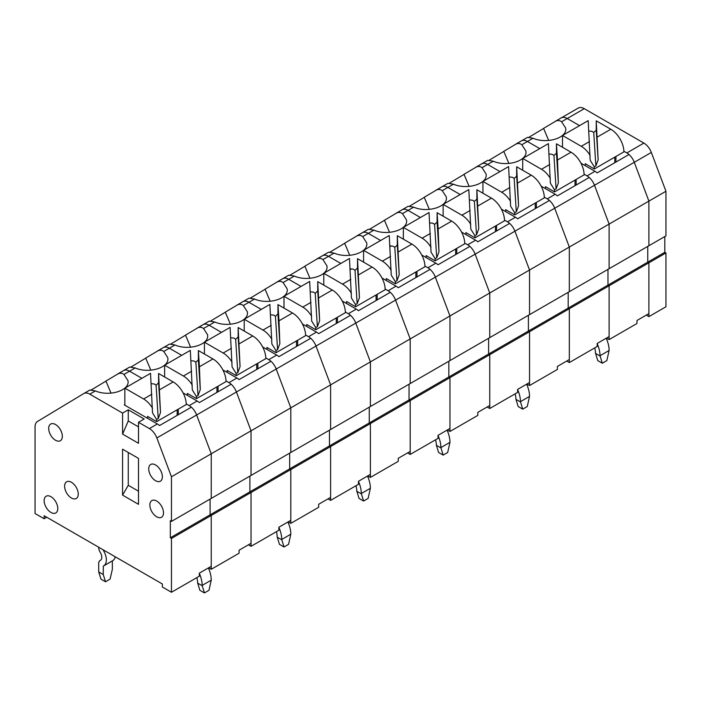 <?xml version="1.0" encoding="UTF-8"?>
<svg xmlns="http://www.w3.org/2000/svg" width="701" height="701" viewBox="0 0 701 701"><rect width="100%" height="100%" fill="white"/><g stroke="black" fill="none" stroke-linecap="round" stroke-linejoin="round"><path stroke-width="1.05" d="M475.585 167.355L481.561 163.903A12.057 6.957 60 0 1 481.631 163.859A12.057 6.957 60 0 1 487.659 164.455L499.979 171.579L487.659 164.455L493.276 161.212C507.209 167.346 528.195 160.687 525.811 150.89L521.824 144.73L527.441 141.488L539.77 148.603L527.441 141.488L533.058 138.246C546.99 144.371 567.985 137.711 565.593 127.924L561.615 121.764L567.232 118.522L579.561 125.637L567.232 118.522L584.283 108.673L643.886 143.083A12.057 6.957 60 0 1 651.334 152.45L665.95 191.268L665.95 235.895L648.898 245.736L648.898 201.108L648.898 245.736L609.116 268.711L609.116 224.083L609.116 268.711L569.326 291.677L569.326 247.05L665.95 191.268M509.276 176.941L512.484 177.292L514.157 178.448L516.663 176.126L518.574 205.822L516.663 166.768L516.663 176.126M138.491 422.282L138.491 443.286L122.579 434.094L128.265 420.968L128.265 409.813L144.178 419.005L138.491 422.282L149.392 428.574A12.057 6.957 60 0 1 156.849 437.941L171.465 476.759L171.465 521.386L170.325 520.729L170.325 537.79L210.107 514.823L210.107 499.068L210.107 514.823L249.898 491.857L249.898 476.102L249.898 491.857L289.679 468.881L289.679 453.126L289.679 468.881L329.47 445.915L329.47 430.16L329.47 445.915L369.261 422.94L369.261 407.193L369.261 422.94L409.042 399.973L409.042 384.218L409.042 399.973L448.833 376.998L448.833 361.252L448.833 376.998L488.615 354.031L488.615 338.276L488.615 354.031L528.405 331.056L528.405 315.31L528.405 331.056L568.187 308.089L568.187 292.335L568.187 308.089L569.326 308.747L569.326 362.566L566.715 361.05M544.309 197.165L547.262 198.874A12.057 6.957 60 0 1 554.71 208.232L569.326 247.05L569.326 291.677L529.535 314.653L529.535 270.025L569.326 247.05L554.71 208.232L594.501 185.266L609.116 224.083L594.501 185.266L634.282 162.299L648.898 201.108L634.282 162.299L651.334 152.45M536.361 202.423L536.361 207.995M541.154 186.159L555.218 194.273A12.057 6.957 60 0 1 557.391 195.859L589.217 177.484A12.057 6.957 60 0 1 594.501 185.266A12.057 6.957 60 0 0 587.044 175.898L595 171.307A12.057 6.957 60 0 1 597.173 172.884L629.007 154.509A12.057 6.957 60 0 1 634.282 162.299A12.057 6.957 60 0 0 626.834 152.932L643.886 143.083M549.058 153.966L552.274 154.325L553.948 155.473L556.454 153.151L558.355 182.847L557.497 160.03L556.454 143.801L556.454 153.151M489.324 160.126L504.019 151.311M503.975 151.223L521.413 140.892A12.057 6.957 60 0 1 527.441 141.488A12.057 6.957 60 0 0 521.413 140.892L527.538 137.352L533.058 138.246M493.276 161.212L487.747 160.327L481.631 163.859A12.057 6.957 60 0 1 487.659 164.455L482.043 167.705L486.021 173.866C488.413 183.653 467.418 190.313 453.486 184.188L447.965 183.294L441.84 186.834A12.057 6.957 60 0 1 447.869 187.43L460.198 194.545L447.869 187.43L453.486 184.188M515.191 144.485C517.592 143.118 519.8 143.206 521.824 144.73M521.351 140.927A12.057 6.957 60 0 1 521.413 140.892A12.057 6.957 60 0 0 521.351 140.927L515.366 144.38M569.326 362.566L597.173 346.487L597.173 343.464L609.116 336.576L609.116 285.771L609.116 339.591L606.496 338.084M170.325 537.79L171.465 538.447L449.963 377.655L448.833 376.998L449.963 377.655L529.535 331.713L528.405 331.056L529.535 331.713L648.898 262.805L648.898 313.601L636.964 320.497L636.964 323.511L609.116 339.591M171.465 538.447L171.465 592.266L199.312 576.187L199.312 573.173L211.246 566.277L211.246 515.48L210.107 514.823L211.246 515.48L211.246 569.3L239.094 553.22L239.094 550.197L251.037 543.31L251.037 492.505L249.898 491.857L251.037 492.505L251.037 546.324L278.884 530.245L278.884 527.231L290.819 520.335L290.819 469.539L289.679 468.881L290.819 469.539L290.819 523.358L318.675 507.279L318.675 504.256L330.609 497.368L330.609 446.563L329.47 445.915L330.609 446.563L330.609 500.383L358.456 484.303L358.456 481.289L370.391 474.393L370.391 423.597L369.261 422.94L370.391 423.597L370.391 477.416L398.247 461.337L398.247 458.314L410.181 451.426L410.181 400.63L409.042 399.973L410.181 400.63L410.181 454.441L438.029 438.362L438.029 435.347L449.963 428.451L449.963 377.655L449.963 431.474L477.819 415.395L477.819 412.372L489.754 405.485L489.754 354.688L488.615 354.031L489.754 354.688L489.754 408.499L517.601 392.42L517.601 389.405L529.535 382.509L529.535 331.713L529.535 385.532L557.391 369.453L557.391 366.43L569.326 359.543L569.326 308.747L568.187 308.089L607.977 285.114L607.977 269.368L607.977 285.114L609.116 285.771L607.977 285.114L647.759 262.148L648.898 262.805L648.898 316.624L646.287 315.108M545.457 188.639L545.457 186.668L554.544 191.925A18.489 10.673 -120 0 0 554.412 189.647L550.381 183.189L548.392 143.626L522.718 158.452L522.718 170.264M550.373 178.448A18.489 10.673 -120 0 0 541.479 169.283L522.718 158.452M554.544 191.925L584.099 174.856A18.489 10.673 -120 0 0 571.035 152.213L556.454 143.801M575.013 185.686L575.013 180.104M558.355 182.847L556.095 188.937L554.412 189.647M556.095 188.937L553.948 155.473M584.091 174.198L587.044 175.898M576.143 179.456L576.143 185.029M580.945 163.184L595 171.307M588.849 130.999L592.065 131.35L593.729 132.507L596.236 130.184L598.146 159.881L596.236 120.826L596.236 130.184M529.106 137.159L543.801 128.344M543.766 128.257L561.203 117.917A12.057 6.957 60 0 1 567.232 118.522A12.057 6.957 60 0 0 561.203 117.917L578.255 108.077A12.057 6.957 60 0 1 584.283 108.673M554.982 121.51C557.383 120.151 559.591 120.23 561.615 121.764M561.133 117.961A12.057 6.957 60 0 1 561.203 117.917A12.057 6.957 60 0 0 561.133 117.961L555.157 121.413M664.811 236.552L664.811 252.299L647.759 262.148L647.759 246.393L647.759 262.148L648.898 262.805L665.95 252.956L665.95 306.775L648.898 316.624M594.702 347.906A16.079 9.279 60 0 1 595.473 353.085L597.743 360.594L602.29 363.223L606.838 360.594L609.116 350.465A22.511 12.995 -120 0 0 606.225 338.241M602.29 363.223L600.021 355.714A22.511 12.995 -120 0 0 597.173 343.595M595.473 353.374L600.021 356.003M585.239 165.673L585.239 163.701L594.334 168.95A18.489 10.673 -120 0 0 594.194 166.68L590.163 160.222L588.183 120.651L562.509 135.477L562.509 147.289M590.154 155.482A18.489 10.673 -120 0 0 581.26 146.307L562.509 135.477M594.334 168.95L623.89 151.889A18.489 10.673 -120 0 0 610.816 129.247L596.236 120.826M614.795 162.711L614.795 157.138M598.146 159.881L595.876 165.962L594.194 166.68M595.876 165.962L593.729 132.507M623.881 151.223L626.834 152.932M615.934 156.481L615.934 162.054M561.264 117.882L578.185 108.112A12.057 6.957 60 0 1 578.255 108.077M664.811 252.299L665.95 252.956M122.579 495.134L122.579 449.192L138.491 458.384L138.491 504.326L122.579 495.134L128.265 485.285L128.265 452.469M57.789 508.523A9.648 5.573 60 0 1 55.791 512.939A9.648 5.573 60 0 1 46.143 507.366A9.648 5.573 60 0 1 46.143 496.229A9.648 5.573 60 0 1 53.574 498.814A9.648 5.573 60 0 1 57.789 508.523M62.336 436.329A9.648 5.573 60 0 1 60.339 440.745A9.648 5.573 60 0 1 50.691 435.172A9.648 5.573 60 0 1 50.691 424.035A9.648 5.573 60 0 1 58.122 426.62A9.648 5.573 60 0 1 62.336 436.329M162.369 476.759A9.648 5.573 60 0 1 160.371 481.175A9.648 5.573 60 0 1 150.724 475.602A9.648 5.573 60 0 1 150.724 464.465A9.648 5.573 60 0 1 158.154 467.05A9.648 5.573 60 0 1 162.369 476.759M78.249 494.082A9.648 5.573 60 0 1 76.251 498.499A9.648 5.573 60 0 1 66.604 492.934A9.648 5.573 60 0 1 66.604 481.789A9.648 5.573 60 0 1 74.034 484.373A9.648 5.573 60 0 1 78.249 494.082M163.499 512.852A9.648 5.573 60 0 1 161.502 517.268A9.648 5.573 60 0 1 151.863 511.704A9.648 5.573 60 0 1 151.863 500.567A9.648 5.573 60 0 1 159.293 503.143A9.648 5.573 60 0 1 163.499 512.852M122.579 434.094L122.579 413.091L89.789 394.164L95.406 390.921C109.338 397.046 130.333 390.387 127.941 380.599L123.963 374.439L129.58 371.197L141.909 378.312L129.58 371.197L135.197 367.955C149.129 374.08 170.115 367.42 167.732 357.624L163.745 351.464L169.362 348.222L181.69 355.337L169.362 348.222L174.978 344.98C188.911 351.113 209.906 344.454 207.514 334.657L203.535 328.497L209.152 325.255L221.481 332.37L209.152 325.255L214.769 322.013C228.701 328.138 249.687 321.479 247.304 311.691L243.317 305.522L248.934 302.28L261.263 309.395L248.934 302.28L254.551 299.038C268.483 305.172 289.478 298.512 287.086 288.716L283.108 282.556L288.724 279.313L301.053 286.429L288.724 279.313L294.341 276.071C308.274 282.196 329.26 275.537 326.876 265.749L322.889 259.58L328.506 256.338L340.835 263.462L328.506 256.338L334.123 253.096C348.055 259.23 369.05 252.57 366.658 242.774L362.68 236.614L368.297 233.372L380.625 240.487L368.297 233.372L373.913 230.13C387.846 236.255 408.832 229.595 406.449 219.807L402.462 213.639L408.078 210.396L420.407 217.52L408.078 210.396L413.695 207.154C427.636 213.288 448.622 206.629 446.239 196.832L442.252 190.672L447.869 187.43A12.057 6.957 60 0 0 441.84 186.834A12.057 6.957 60 0 0 441.77 186.869A12.057 6.957 60 0 1 441.84 186.834L424.403 197.165M171.465 592.266L162.369 587.017L162.369 583.994L44.145 515.743L44.145 518.758L35.05 513.509L35.05 426.953A12.057 6.957 60 0 1 37.477 421.476L83.699 393.603A12.057 6.957 60 0 1 83.761 393.568A12.057 6.957 60 0 1 89.789 394.164M128.265 409.813L122.579 413.091M124.857 404.565L124.287 404.889L157.348 423.982A12.057 6.957 60 0 1 159.521 425.56L191.355 407.185A12.057 6.957 60 0 1 196.631 414.974L211.246 453.784L211.246 498.411L529.535 314.653L529.535 270.025L514.928 231.207L529.535 270.025L489.754 292.992L489.754 337.619L489.754 292.992L475.138 254.174L489.754 292.992L449.963 315.967L449.963 360.594L449.963 315.967L435.347 277.149L449.963 315.967L410.181 338.933L410.181 383.561L410.181 338.933L395.566 300.116L410.181 338.933L370.391 361.9L370.391 406.536L370.391 361.9L355.775 323.091L370.391 361.9L330.609 384.875L330.609 429.503L330.609 384.875L315.993 346.057L330.609 384.875L290.819 407.842L290.819 452.478L290.819 407.842L276.203 369.033L290.819 407.842L251.037 430.817L251.037 475.444L251.037 430.817L236.421 391.999L251.037 430.817L211.246 453.784L211.246 498.411L171.465 521.386M151.197 383.675L154.413 384.025L156.078 385.182L158.584 382.86L160.494 412.556L158.584 373.502L158.584 382.86M91.454 389.835L106.149 381.02M106.114 380.932L123.551 370.592A12.057 6.957 60 0 1 129.58 371.197A12.057 6.957 60 0 0 123.551 370.592L129.676 367.061L135.197 367.955M95.406 390.921L89.886 390.028L83.761 393.568M117.33 374.185C119.731 372.827 121.939 372.906 123.963 374.439M123.481 370.636A12.057 6.957 60 0 1 123.551 370.592A12.057 6.957 60 0 0 123.481 370.636L117.505 374.089M171.465 476.759L211.246 453.784L196.631 414.974L554.71 208.232A12.057 6.957 60 0 0 549.435 200.451L517.601 218.826A12.057 6.957 60 0 0 515.428 217.249L501.364 209.126M44.145 518.758L46.757 517.25M128.265 485.285L138.491 491.199M128.265 420.968L138.491 426.874M98.71 547.244L98.71 547.507A6.589 3.803 -120 0 0 100.252 552.406A6.589 3.803 60 0 1 100.436 560.318A6.589 3.803 60 0 1 100.252 560.414A6.589 3.803 -120 0 0 100.077 560.502A6.589 3.803 -120 0 0 98.71 563.525L98.71 571.92L100.979 579.14L105.527 581.769L110.075 579.14L112.353 569.3L112.353 560.861M105.527 581.769L103.257 574.548L103.292 566.075A13.021 7.518 60 0 0 103.652 565.891A13.021 7.518 60 0 0 103.292 550.25L103.485 550.005M115.236 556.787A13.021 7.518 60 0 1 112.747 560.634L103.652 565.891M98.71 571.92L103.257 574.548M147.587 418.348L147.587 416.376L156.682 421.625A18.489 10.673 -120 0 0 156.542 419.356L152.511 412.898L150.531 373.326L124.857 388.152L124.857 405.222M152.503 408.157A18.489 10.673 -120 0 0 143.609 398.983L124.857 388.152M156.682 421.625L186.238 404.565A18.489 10.673 -120 0 0 173.165 381.922L158.584 373.502M177.143 415.386L177.143 409.813M160.494 412.556L158.224 418.637L156.542 419.356M158.224 418.637L156.078 385.182M469.486 199.908L472.702 200.258L474.375 201.415L476.882 199.093L478.783 228.789L476.882 189.734L476.882 199.093M529.535 385.532L526.924 384.025M504.518 220.132L507.471 221.84A12.057 6.957 60 0 1 514.928 231.207A12.057 6.957 60 0 0 509.645 223.417L477.819 241.801A12.057 6.957 60 0 0 475.646 240.215L461.582 232.101M496.571 225.389L496.571 230.971M449.534 183.092L464.228 174.277M464.193 174.198L481.631 163.859A12.057 6.957 60 0 0 481.561 163.903M475.409 167.451C477.81 166.093 480.019 166.172 482.043 167.705M515.13 393.848A16.079 9.279 60 0 1 515.901 399.027L518.17 406.536L522.718 409.156L527.266 406.536L529.535 396.407A22.511 12.995 -120 0 0 526.653 384.183M522.718 409.156L520.449 401.655A22.511 12.995 -120 0 0 517.601 389.528M515.901 399.316L520.449 401.945M505.666 211.614L505.666 209.643L514.762 214.892A18.489 10.673 -120 0 0 514.622 212.613L510.591 206.164L508.611 166.593L482.936 181.419L482.936 193.231M510.582 201.424A18.489 10.673 -120 0 0 501.688 192.249L482.936 181.419M514.762 214.892L544.318 197.831A18.489 10.673 -120 0 0 531.244 175.189L516.663 166.768M535.222 208.653L535.222 203.08M518.574 205.822L516.304 211.904L514.622 212.613M516.304 211.904L514.157 178.448M211.246 569.3L208.635 567.784M186.229 403.899L189.182 405.607A12.057 6.957 60 0 1 196.631 414.974L156.849 437.941M178.282 409.156L178.282 414.729M183.075 392.893L197.139 401.007A12.057 6.957 60 0 1 199.312 402.593L231.137 384.218A12.057 6.957 60 0 1 236.421 391.999A12.057 6.957 60 0 0 228.964 382.632L236.92 378.041A12.057 6.957 60 0 1 239.094 379.618L270.928 361.243A12.057 6.957 60 0 1 276.203 369.033A12.057 6.957 60 0 0 268.755 359.666L276.711 355.065A12.057 6.957 60 0 1 278.884 356.651L310.709 338.276A12.057 6.957 60 0 1 315.993 346.057A12.057 6.957 60 0 0 308.536 336.69L316.493 332.099A12.057 6.957 60 0 1 318.675 333.676L350.5 315.301A12.057 6.957 60 0 1 355.775 323.091A12.057 6.957 60 0 0 348.327 313.724L356.283 309.132A12.057 6.957 60 0 1 358.456 310.709L390.291 292.335A12.057 6.957 60 0 1 395.566 300.116A12.057 6.957 60 0 0 388.109 290.749L396.065 286.157A12.057 6.957 60 0 1 398.247 287.743L430.072 269.359A12.057 6.957 60 0 1 435.347 277.149A12.057 6.957 60 0 0 427.899 267.782L435.856 263.19A12.057 6.957 60 0 1 438.029 264.768L469.863 246.393A12.057 6.957 60 0 1 475.138 254.174A12.057 6.957 60 0 0 467.681 244.807L475.646 240.215M190.979 360.7L194.195 361.059L195.868 362.215L198.374 359.885L200.276 389.581L199.417 366.763L198.374 350.535L198.374 359.885M131.245 366.86L145.939 358.045M145.904 357.957L163.333 347.626A12.057 6.957 60 0 1 169.362 348.222A12.057 6.957 60 0 0 163.333 347.626L169.458 344.086L174.978 344.98M157.112 351.219C159.513 349.852 161.729 349.939 163.745 351.464M163.272 347.661A12.057 6.957 60 0 1 163.333 347.626A12.057 6.957 60 0 0 163.272 347.661L157.287 351.113M196.841 577.615A16.079 9.279 60 0 1 197.603 582.794L199.881 590.295L204.429 592.923L208.977 590.295L211.246 580.165A22.511 12.995 -120 0 0 208.363 567.941M204.429 592.923L202.151 585.414A22.511 12.995 -120 0 0 199.312 573.295M197.603 583.083L202.151 585.703M187.377 395.373L187.377 393.41L196.473 398.659A18.489 10.673 -120 0 0 196.333 396.38L192.302 389.922L190.321 350.36L164.639 365.186L164.639 376.998M192.293 385.182A18.489 10.673 -120 0 0 183.399 376.016L164.639 365.186M196.473 398.659L226.029 381.589A18.489 10.673 -120 0 0 212.955 358.947L198.374 350.535M216.933 392.42L216.933 386.847M200.276 389.581L198.015 395.671L196.333 396.38M198.015 395.671L195.868 362.215M251.037 546.324L248.417 544.817M226.011 380.932L228.964 382.632M218.064 386.19L218.064 391.763M222.865 369.918L236.92 378.041M230.769 337.733L233.985 338.084L235.65 339.24L238.156 336.918L240.066 366.614L238.156 327.56L238.156 336.918M171.026 343.893L185.721 335.078M185.686 334.99L203.124 324.659A12.057 6.957 60 0 1 209.152 325.255A12.057 6.957 60 0 0 203.124 324.659L209.249 321.119L214.769 322.013M196.902 328.243C199.303 326.885 201.511 326.964 203.535 328.497M203.053 324.694A12.057 6.957 60 0 1 203.124 324.659A12.057 6.957 60 0 0 203.053 324.694L197.077 328.147M227.159 372.406L227.159 370.435L236.255 375.683A18.489 10.673 -120 0 0 236.114 373.414L232.084 366.956L230.103 327.393L204.429 342.211L204.429 354.031M232.084 362.215A18.489 10.673 -120 0 0 223.181 353.041L204.429 342.211M236.255 375.683L265.81 358.623A18.489 10.673 -120 0 0 252.737 335.981L238.156 327.56M256.715 369.445L256.715 363.872M240.066 366.614L237.797 372.695L236.114 373.414M237.797 372.695L235.65 339.24M389.914 245.849L390.781 246.358L389.914 245.849M356.222 236.263L362.198 232.811A12.057 6.957 60 0 1 362.268 232.776A12.057 6.957 60 0 1 368.297 233.372A12.057 6.957 60 0 0 362.268 232.776L368.393 229.236L373.913 230.13M449.963 431.474L447.352 429.967M424.946 266.073L427.899 267.782M416.999 271.331L416.999 276.913M421.792 255.068L435.856 263.19M429.704 222.883L432.911 223.233L434.585 224.39L437.091 222.068L438.992 251.764L438.134 228.947L437.091 212.71L437.091 222.068M369.962 229.034L384.656 220.219M384.621 220.14L402.05 209.801A12.057 6.957 60 0 1 408.078 210.396A12.057 6.957 60 0 0 402.05 209.801L408.175 206.269L413.695 207.154M395.837 213.393C398.229 212.035 400.446 212.114 402.462 213.639M401.988 209.844A12.057 6.957 60 0 1 402.05 209.801A12.057 6.957 60 0 0 401.988 209.844L396.012 213.297M435.558 439.79A16.079 9.279 60 0 1 436.329 444.969L438.598 452.478L443.146 455.098L447.694 452.478L449.963 442.34A22.511 12.995 -120 0 0 447.08 430.125M443.146 455.098L440.876 447.597A22.511 12.995 -120 0 0 438.029 435.47M436.329 445.258L440.876 447.878M426.094 257.547L426.094 255.585L435.19 260.833A18.489 10.673 -120 0 0 435.049 258.555L431.019 252.106L429.038 212.534L403.355 227.361L403.355 239.172M431.01 247.365A18.489 10.673 -120 0 0 422.116 238.191L403.355 227.361M435.19 260.833L464.745 243.773A18.489 10.673 -120 0 0 451.672 221.13L437.091 212.71M455.65 254.594L455.65 249.021M438.992 251.764L436.732 257.845L435.049 258.555M436.732 257.845L434.585 224.39M290.819 523.358L288.207 521.842M265.802 357.957L268.755 359.666M257.854 363.214L257.854 368.796M262.647 346.951L276.711 355.065M270.551 314.767L273.767 315.117L275.44 316.274L277.946 313.943L279.848 343.648L278.989 320.821L277.946 304.593L277.946 313.943M210.817 320.918L225.512 312.103M225.477 312.015L242.905 301.684A12.057 6.957 60 0 1 248.934 302.28A12.057 6.957 60 0 0 242.905 301.684L249.03 298.153L254.551 299.038M236.684 305.277C239.085 303.919 241.302 303.997 243.317 305.522M242.844 301.719A12.057 6.957 60 0 1 242.905 301.684A12.057 6.957 60 0 0 242.844 301.719L236.868 305.172M276.413 531.673A16.079 9.279 60 0 1 277.175 536.852L279.454 544.362L284.001 546.982L288.549 544.362L290.819 534.223A22.511 12.995 -120 0 0 287.936 522M284.001 546.982L281.723 539.472A22.511 12.995 -120 0 0 278.884 527.354M277.175 537.141L281.723 539.761M266.95 349.431L266.95 347.468L276.045 352.717A18.489 10.673 -120 0 0 275.905 350.439L271.874 343.989L269.894 304.418L244.211 319.244L244.211 331.056M271.865 339.24A18.489 10.673 -120 0 0 262.971 330.075L244.211 319.244M276.045 352.717L305.601 335.648A18.489 10.673 -120 0 0 292.527 313.005L277.946 304.593M296.505 346.478L296.505 340.905M279.848 343.648L277.587 349.729L275.905 350.439M277.587 349.729L275.44 316.274M330.609 500.383L327.989 498.875M305.583 334.99L308.536 336.69M297.645 340.248L297.645 345.821M302.438 323.985L316.493 332.099M310.341 291.791L313.557 292.142L315.222 293.298L317.728 290.976L319.638 320.672L317.728 281.618L317.728 290.976M250.599 297.951L265.293 289.136M265.258 289.049L282.696 278.718A12.057 6.957 60 0 1 288.724 279.313A12.057 6.957 60 0 0 282.696 278.718L288.821 275.178L294.341 276.071M276.474 282.31C278.875 280.943 281.083 281.022 283.108 282.556M282.626 278.753A12.057 6.957 60 0 1 282.696 278.718A12.057 6.957 60 0 0 282.626 278.753L276.65 282.205M306.731 326.464L306.731 324.493L315.827 329.742A18.489 10.673 -120 0 0 315.687 327.472L311.665 321.014L309.676 281.451L284.001 296.269L284.001 308.089M311.656 316.274A18.489 10.673 -120 0 0 302.753 307.099L284.001 296.269M315.827 329.742L345.383 312.681A18.489 10.673 -120 0 0 332.309 290.039L317.728 281.618M336.287 323.511L336.287 317.93M319.638 320.672L317.369 326.754L315.687 327.472M317.369 326.754L315.222 293.298M370.391 477.416L367.78 475.909M345.374 312.015L348.327 313.724M337.426 317.273L337.426 322.854M342.219 301.009L356.283 309.132M350.123 268.825L350.999 269.324L350.123 268.825M290.389 274.976L305.084 266.161M305.049 266.073L322.478 255.742A12.057 6.957 60 0 1 328.506 256.338A12.057 6.957 60 0 0 322.478 255.742L328.603 252.211L334.123 253.096M316.256 259.335C318.657 257.977 320.874 258.056 322.889 259.58M322.416 255.786A12.057 6.957 60 0 1 322.478 255.742A12.057 6.957 60 0 0 322.416 255.786L316.44 259.23M355.985 485.732A16.079 9.279 60 0 1 356.756 490.91L359.026 498.42L363.574 501.04L368.121 498.42L370.391 488.282A22.511 12.995 -120 0 0 367.508 476.067M363.574 501.04L361.295 493.539A22.511 12.995 -120 0 0 358.456 481.412M356.756 491.199L361.295 493.819M346.522 303.489L346.522 301.526L355.617 306.775A18.489 10.673 -120 0 0 355.477 304.497L351.446 298.048L349.466 258.476L323.783 273.302L323.783 285.114M355.617 306.775L385.173 289.715A18.489 10.673 -120 0 0 372.1 267.063L357.519 258.651L357.519 268.01L359.42 297.706L357.16 303.787L355.013 270.332L353.339 269.175L350.132 268.825M351.438 293.298A18.489 10.673 -120 0 0 342.544 284.133L323.783 273.302M357.519 258.651L359.42 297.706M376.078 300.536L376.078 294.963M355.013 270.332L357.519 268.01M357.16 303.787L355.477 304.497M410.181 454.441L407.561 452.934M385.156 289.049L388.109 290.749M377.217 294.306L377.217 299.879M382.01 278.043L396.065 286.157M330.171 252.01L344.866 243.194M344.831 243.107L362.268 232.776A12.057 6.957 60 0 0 362.198 232.811M356.047 236.368C358.448 235.001 360.656 235.089 362.68 236.614M386.304 280.523L386.304 278.551L395.399 283.8A18.489 10.673 -120 0 0 395.259 281.53L391.237 275.072L389.248 235.51L363.574 250.336L363.574 262.148M395.399 283.8L424.955 266.739A18.489 10.673 -120 0 0 411.881 244.097L397.301 235.676L397.301 245.035L399.211 274.731L396.941 280.812L394.803 247.357L393.13 246.2L389.914 245.858M391.228 270.332A18.489 10.673 -120 0 0 382.325 261.158L363.574 250.336M397.301 235.676L399.211 274.731M415.859 277.57L415.859 271.988M394.803 247.357L397.301 245.035M396.941 280.812L395.259 281.53M489.754 408.499L487.142 406.992M464.728 243.107L467.681 244.807M456.789 248.364L456.789 253.937M409.743 206.068L424.438 197.253M435.619 190.427C438.02 189.06 440.228 189.147 442.252 190.672M465.885 234.581L465.885 232.609L474.971 237.867A18.489 10.673 -120 0 0 474.84 235.589L470.809 229.131L468.82 189.568L443.146 204.394L443.146 216.206M470.8 224.39A18.489 10.673 -120 0 0 461.906 215.216L443.146 204.394M474.971 237.867L504.527 220.797A18.489 10.673 -120 0 0 491.454 198.155L476.882 189.734M495.441 231.628L495.441 226.046M478.783 228.789L476.522 234.87L474.84 235.589M476.522 234.87L474.375 201.415M547.262 198.874L555.218 194.273M481.692 163.824L487.712 160.345M549.733 164.507L541.479 169.283M571.035 152.213L557.497 160.03M521.483 140.857L527.502 137.378M609.116 350.465L600.021 355.714M589.523 141.541L581.26 146.307M610.816 129.247L597.278 137.063M149.392 428.574L157.348 423.982M83.831 393.533L89.851 390.054M103.257 566.145L112.353 560.896M151.872 394.216L143.609 398.983M173.165 381.922L159.626 389.738M507.471 221.84L515.428 217.249M441.91 186.79L447.93 183.32M529.535 396.407L520.449 401.655M509.951 187.482L501.688 192.249M531.244 175.189L517.706 183.005M189.182 405.607L197.139 401.007M123.613 370.557L129.641 367.079M211.246 580.165L202.151 585.414M191.653 371.241L183.399 376.016M212.955 358.947L199.417 366.763M163.403 347.591L169.423 344.112M231.444 348.274L223.181 353.041M252.737 335.981L239.199 343.797M362.338 232.732L368.358 229.262M449.963 442.34L440.876 447.597M430.379 233.424L422.116 238.191M451.672 221.13L438.134 228.947M203.185 324.616L209.213 321.137M290.819 534.223L281.723 539.472M271.234 325.299L262.971 330.075M292.527 313.005L278.989 320.821M242.975 301.649L248.995 298.17M311.016 302.333L302.753 307.099M332.309 290.039L318.771 297.855M282.757 278.674L288.786 275.204M370.391 488.282L361.295 493.539M350.807 279.366L342.544 284.133M372.1 267.063L358.561 274.888M322.548 255.707L328.567 252.229M390.588 256.391L382.325 261.158M411.881 244.097L398.343 251.913M435.794 190.321L441.77 186.869M402.12 209.765L408.14 206.287M470.161 210.449L461.906 215.216M491.454 198.155L477.916 205.971M503.774 151.32L508.9 163.456M543.564 128.344L548.69 140.489M105.912 381.02L111.038 393.165M100.077 560.502L100.681 560.16M463.992 174.286L469.118 186.431M145.703 358.053L150.82 370.189M185.485 335.078L190.611 347.223M384.42 220.228L389.546 232.373M225.275 312.111L230.401 324.256M265.057 289.136L270.183 301.281M304.847 266.17L309.973 278.315M344.629 243.203L349.755 255.339M424.201 197.261L429.327 209.397"/></g></svg>
